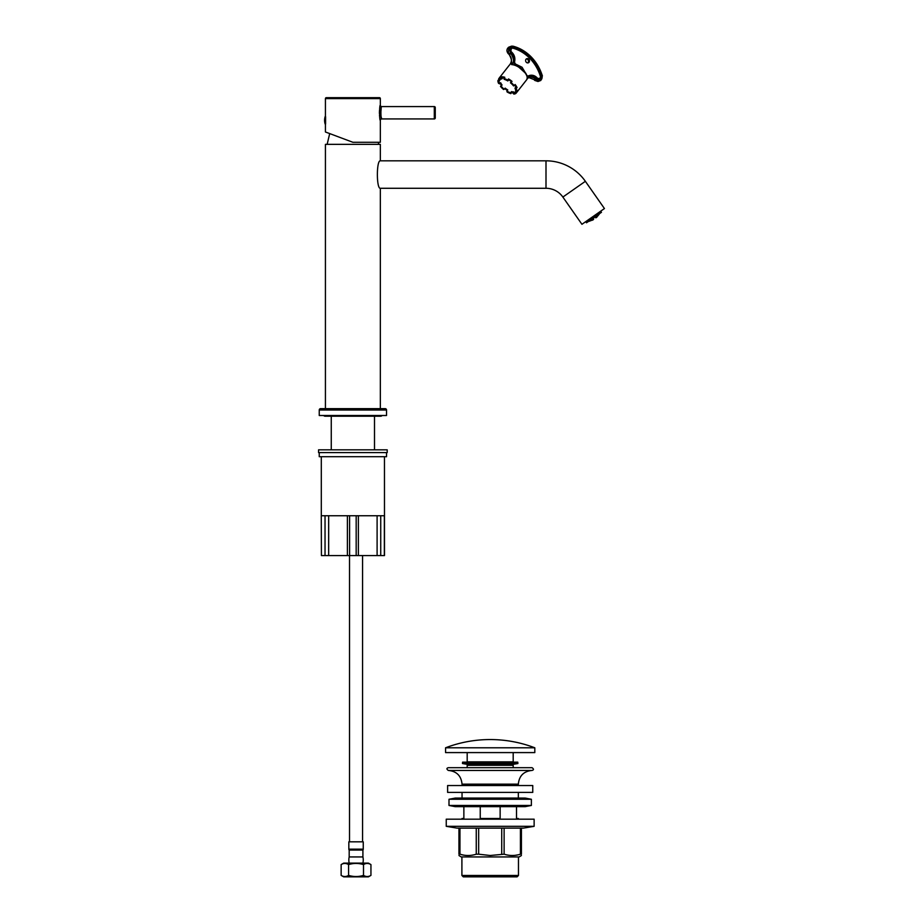 <?xml version="1.0" encoding="UTF-8"?>
<svg xmlns="http://www.w3.org/2000/svg" width="923" height="923" viewBox="0 0 923 923"><rect width="100%" height="100%" fill="white"/><g stroke="black" fill="none" stroke-linecap="round" stroke-linejoin="round"><path stroke-width="1.38" d="M380.345 408.647L380.345 188.28C376.388 188.973 376.388 160.129 380.345 160.821L380.345 144.346L325.427 144.346L325.427 408.647M380.345 160.821L546.001 160.821A48.054 48.054 0 0 1 585.367 181.312L604.438 208.552L581.94 224.301L562.868 197.061A20.594 20.594 0 0 0 546.001 188.28L380.345 188.28M319.243 415.512L386.529 415.512L386.529 410.02A1.373 1.373 0 0 0 385.156 408.647L320.616 408.647A1.373 1.373 0 0 0 319.243 410.02L319.243 415.512M323.708 415.512A1.719 1.719 0 0 0 325.081 416.204L380.691 416.204A1.719 1.719 0 0 0 382.064 415.512M585.713 221.658L586.497 222.789L601.461 212.313L600.677 211.194M596.858 216.882L597.458 216.294A20.594 20.594 0 0 0 597.746 215.982L598.485 215.117A20.594 20.594 0 0 0 598.75 214.794L599.442 213.859A20.594 20.594 0 0 0 599.604 213.617M588.586 221.335L589.751 221.082L588.643 221.416A20.594 20.594 0 0 1 588.355 221.485M590.109 220.874L591.17 220.47L590.132 220.92A20.594 20.594 0 0 1 589.751 221.093M591.551 220.309L592.358 220.032L591.585 220.355A20.594 20.594 0 0 1 591.216 220.551M592.105 219.651L591.228 219.847L591.966 219.455M591.735 219.132L590.962 219.455M593.674 218.07L594.897 217.193L593.674 218.07M596.8 215.359L596.985 217.055L595.854 217.84L595.127 216.801M596.466 216.305L597.169 215.878L596.604 216.501M596.662 216.605L597.343 216.12L596.754 216.732M596.8 216.79L597.435 216.259L596.846 216.859M590.455 220.412L589.785 220.412M598.462 215.094L597.689 215.901L598.427 215.047M598.369 214.955L597.619 215.809L598.3 214.874M598.104 214.586L597.873 215.209M596.235 215.982L595.243 216.963M598.485 215.117L597.735 215.982M591.874 219.328L592.485 220.205L593.604 219.42L592.993 218.543L591.874 219.328M331.265 449.836L331.265 416.204M374.507 449.836L374.507 416.204M318.562 449.836L387.21 449.836L387.21 452.582L318.562 452.582L318.562 449.836M319.243 452.582L319.243 456.7L386.529 456.7L386.529 452.582M321.423 555.565L321.273 515.749L321.423 555.565L325.034 555.565L325.034 515.749L321.423 515.749M384.464 456.7L384.499 555.565L325.034 555.565M321.308 456.7L321.308 515.749M328.669 555.565L328.669 515.749L384.499 515.749M328.669 515.749L325.034 515.749M377.103 555.565L377.103 515.749M358.378 555.565L358.378 515.749M347.394 555.565L347.394 515.749M348.179 140.515L352.886 142.28L380.345 142.28L380.345 120.302M352.886 142.28L325.427 131.989L325.427 98.623L380.345 98.623L380.345 105.21C379.318 104.518 379.318 121.017 380.345 120.313A1.373 1.373 136.8 0 1 381.718 118.94L434.306 118.94A0.958 0.958 0 0 0 435.264 117.982L435.264 107.541A0.958 0.958 0 0 0 434.306 106.583L434.306 118.94M325.196 116.483A12.703 12.703 0 0 0 325.196 124.144L325.427 115.652M379.641 116.621L379.491 115.179M379.399 113.414L379.468 110.518M379.838 107.622L380.345 105.21A1.373 1.373 42.8 0 0 381.718 106.583C380.645 106.018 380.645 119.505 381.718 118.94M381.649 118.709L381.176 116.921M380.98 115.952L380.807 114.66M380.726 113.414L381.176 108.568M341.302 137.942L327.077 132.6L329.696 133.593L327.146 144.346M326.384 97.665L379.388 97.665L326.384 97.665A0.958 0.958 0 0 0 325.427 98.623M379.388 97.665A0.958 0.958 0 0 1 380.345 98.623M381.718 106.583L434.306 106.583M363.247 849.172A1.373 1.373 90 0 1 362.912 850.071L362.912 856.936L362.912 850.071L349.182 850.071A1.373 1.373 -90 0 1 348.836 849.172L348.836 841.834L363.247 841.834L363.247 849.172L348.836 849.172A1.373 1.373 -90 0 0 349.182 850.071L349.182 856.936L362.912 856.936A14.076 14.076 0 0 1 362.912 863.12M370.942 864.586L368.404 863.12L343.691 863.12L341.141 864.586C343.621 863.063 346.102 863.063 348.594 864.586L347.809 864.17L348.594 864.586C353.567 863.051 358.528 863.051 363.5 864.586L362.566 864.332L363.5 864.586C365.981 863.063 368.462 863.063 370.942 864.586L370.942 875.385L368.404 876.85L343.691 876.85L341.141 875.385L341.141 864.586M369.235 863.79L368.439 863.57L369.235 863.79M346.933 863.813L346.137 863.582L346.933 863.813M369.235 876.181L368.439 876.4L369.235 876.181M367.435 876.85L344.648 876.85M362.566 841.834L362.566 555.565M349.517 841.834L349.517 555.565M349.182 850.071L349.182 856.936A14.076 14.076 0 0 0 349.182 863.12M341.141 875.385C343.621 876.908 346.102 876.908 348.594 875.385C353.567 876.908 358.528 876.908 363.5 875.385C365.981 876.908 368.462 876.908 370.942 875.385M363.5 875.385L363.5 864.586M348.594 875.385L348.594 864.586M463.277 876.85L517.099 876.85L518.472 875.477L461.904 875.477L463.277 876.85M513.534 876.85L466.842 876.85M531.383 799.272L525.199 798.072L455.177 798.072L448.993 799.272L531.383 799.272L531.383 805.456L525.199 806.656L490.182 806.656L500.139 806.656L500.139 818.493L480.237 818.493L480.237 806.656M518.334 819.186L518.334 818.493L516.511 818.493L516.511 806.656L525.199 806.656M463.865 806.656L463.865 818.493L462.042 818.493L462.042 819.186M446.247 819.186L534.129 819.186L534.129 826.327L446.247 826.327L446.247 819.186M534.129 826.327L523.479 828.104L456.897 828.104L446.247 826.327M458.95 828.104L458.95 854.19L459.954 854.19L459.954 828.104M476.256 828.104L476.256 854.19L478.656 854.19L478.656 828.104M458.95 854.19C458.95 855.933 458.95 855.933 458.95 854.19C458.95 855.933 458.95 855.933 458.95 854.19M476.256 854.19C470.822 855.933 465.388 855.933 459.954 854.19L462.631 854.906M465.388 855.356L466.842 855.471M458.95 855.506L461.212 856.936L519.153 856.936L521.426 855.506M521.426 828.104L521.426 854.19C521.426 855.933 521.426 855.933 521.426 854.19C521.426 855.933 521.426 855.933 521.426 854.19L520.422 854.19C514.988 855.933 509.554 855.933 504.12 854.19L490.182 855.506L478.656 854.19M501.72 854.19L501.72 828.104M520.422 854.19L520.422 828.104M504.12 854.19L504.12 828.104M514.988 855.356L517.676 854.917M448.313 770.44L532.063 770.44C533.898 769.932 533.898 769.021 532.063 767.694L490.182 767.694L532.063 767.694L513.188 767.694L513.188 765.305L467.188 765.305L467.188 767.694L448.313 767.694C446.478 768.201 446.478 769.113 448.313 770.44C456.654 771.247 461.223 775.828 462.042 784.169L518.334 784.169L518.334 785.542M517.907 763.529L513.603 764.279L466.773 764.279L462.469 763.529L517.907 763.529L517.78 762.156L462.585 762.156L462.469 763.529M513.188 752.591L513.188 761.867L467.188 761.867L467.188 752.591M534.809 752.591L445.567 752.591L445.567 747.792L534.809 747.792L534.809 752.591M531.383 805.456L448.993 805.456L455.177 806.656L490.182 806.656M532.756 792.407L447.62 792.407L447.62 785.542L532.756 785.542L532.756 792.407M511.677 64.645L511.677 64.645A11.33 5.077 -141.9 0 1 523.156 70.656A11.33 5.077 -141.9 0 1 526.721 79.69A11.33 5.077 -141.9 0 1 526.652 79.77M499.147 78.19A11.33 5.077 38.1 0 1 499.343 77.878A11.33 5.077 38.1 0 1 499.597 77.613L498.685 78.767L499.643 79.736A9.957 4.465 38.1 0 1 501.824 78.951L500.854 77.982A11.33 5.077 -141.9 0 0 498.685 78.767M504.27 77.959A9.957 4.465 38.1 0 0 502.723 77.797L501.766 76.828L500.854 77.982M501.766 76.828A11.33 5.077 38.1 0 1 504.8 77.278L504.096 79.297A9.957 4.465 38.1 0 1 507.812 80.947L507.615 80.093A11.33 5.077 -141.9 0 0 503.889 78.432M508.527 78.94A11.33 5.077 38.1 0 1 512.034 81.397L511.354 81.639A9.957 4.465 38.1 0 0 508.723 79.793L508.527 78.94L507.615 80.093M512.034 81.397L510.454 82.793A9.957 4.465 38.1 0 1 513.546 85.92L514.215 85.677A11.33 5.077 -141.9 0 0 511.123 82.551M516.926 92.138L515.957 91.169L515.057 92.323A9.957 4.465 38.1 0 1 512.876 93.108L513.846 94.077A11.33 5.077 -141.9 0 0 516.015 93.292L516.926 92.138A11.33 5.077 38.1 0 0 517.168 91.862A11.33 5.077 38.1 0 0 517.699 90.316L516.799 91.469A11.33 5.077 -141.9 0 0 516.142 88.712L517.053 87.547A11.33 5.077 38.1 0 0 515.126 84.524L514.215 85.677M527.241 78.593L527.31 78.87C528.337 76.263 531.21 76.274 535.928 78.882A6.934 5.976 -109.8 0 1 536.448 79.459A4.107 3.53 70.2 0 0 536.701 79.736L537.128 79.378C540.566 81.224 542.263 80.047 542.193 75.871A40.727 35.051 70.2 0 0 513.13 46.519C509.484 46.888 508.665 48.931 510.65 52.634A3.692 3.184 70.2 0 0 510.892 52.853A7.349 6.323 -109.8 0 1 511.492 53.407L511.065 53.765C513.926 58.76 514.261 62.003 512.103 63.514L511.654 64.079M511.492 53.407C514.48 58.691 514.838 62.141 512.542 63.733L512.092 64.298L512.876 64.598M527.195 78.536C528.279 75.778 531.336 75.767 536.355 78.524L534.025 79.574L528.914 77.59L534.025 79.574A6.934 5.976 70.2 0 1 534.544 80.151L536.898 79.124A3.692 3.184 70.2 0 0 537.128 79.378M519.545 67.402L521.991 69.271M525.256 72.744L515.403 64.275A1.788 1.534 -109.8 0 1 514.307 61.899A8.307 7.153 70.2 0 0 511.296 52.069A3.161 2.723 -109.8 0 1 512.9 47.361A39.816 34.266 -109.8 0 1 541.478 76.24A3.161 2.723 -109.8 0 1 537.544 78.582A8.307 7.153 70.2 0 0 528.591 76.332A1.788 1.534 -109.8 0 1 527.091 76.24M509.092 54.388L511.065 53.765A6.934 5.976 -109.8 0 0 510.5 53.246L510.892 52.853M510.096 64.252L509.369 65.187A11.33 5.077 -141.9 0 0 509.254 65.291L509.104 65.475A11.33 5.077 -141.9 0 0 508.908 65.706L509.138 65.441M513.119 92.808A11.33 5.077 38.1 0 1 511.723 92.473L510.811 93.627L510.604 92.773A9.957 4.465 38.1 0 1 506.889 91.112L507.085 91.977A11.33 5.077 -141.9 0 0 510.811 93.627M507.396 90.454A11.33 5.077 38.1 0 1 504.777 88.596M500.485 86.381A11.33 5.077 -141.9 0 0 503.577 89.508L504.258 89.266A9.957 4.465 38.1 0 1 501.154 86.139L500.485 86.381L501.397 85.228A11.33 5.077 38.1 0 1 500.093 83.382M497.912 80.589A11.33 5.077 -141.9 0 0 498.558 83.358L499.712 83.866A9.957 4.465 38.1 0 1 499.066 81.109L497.912 80.589L498.812 79.436A11.33 5.077 38.1 0 1 498.87 78.951M511.723 92.473L511.515 91.608L510.604 92.773M512.876 93.108L513.788 91.954A9.957 4.465 38.1 0 1 511.515 91.608M506.889 91.112L507.788 89.958A9.957 4.465 38.1 0 1 505.158 88.112L504.258 89.266M501.397 85.228L502.066 84.985A9.957 4.465 38.1 0 1 500.624 82.712L499.712 83.866M498.812 79.436L499.966 79.955A9.957 4.465 38.1 0 1 500.081 79.39M517.053 87.547L515.899 87.039L514.988 88.193A9.957 4.465 38.1 0 1 515.634 90.962L516.799 91.469M514.688 85.078A9.957 4.465 38.1 0 1 515.899 87.039M502.066 84.985L501.154 86.139M499.966 79.955L499.066 81.109M502.723 77.797L501.824 78.951M508.723 79.793L507.812 80.947M511.354 81.639L510.454 82.793M516.142 88.712L514.988 88.193M516.015 93.292L515.057 92.323M533.956 79.505L534.544 80.151A4.107 3.53 -109.8 0 0 534.786 80.428L536.701 79.736L540.797 80.486L542.343 75.848A41.143 35.409 70.2 0 0 513.073 46.208M512.542 63.733L512.103 63.514A11.33 5.077 38.1 0 0 510.119 64.229C512.288 62.764 511.965 59.51 509.161 54.457A6.934 5.976 70.2 0 0 508.596 53.938L510.5 53.246A4.107 3.53 70.2 0 1 510.223 52.992L508.319 53.684L508.758 47.165L511.55 46.15L510.65 52.634M528.083 78.074L528.96 77.578M534.786 80.428L537.994 81.501L534.486 80.082M542.193 75.871L542.389 75.824C537.059 60.295 527.275 50.407 513.038 46.185L511.55 46.15L513.13 46.519M508.319 53.684L508.319 53.684A4.107 3.53 -109.8 0 0 508.596 53.938L508.25 53.684C506.346 51.18 506.519 49.011 508.758 47.165M527.76 62.914A2.192 1.892 70.2 0 0 526.329 58.945M529.041 62.268A2.192 1.892 70.2 0 0 526.041 59.234A2.192 1.892 70.2 0 0 529.041 62.268M512.161 48.031A2.746 2.365 -109.8 0 1 512.253 48.008A39.401 33.909 -109.8 0 1 540.463 76.505A2.746 2.365 -109.8 0 1 539.217 78.628M528.948 75.686A8.722 7.511 70.2 0 0 528.717 75.767A8.722 7.511 70.2 0 0 527.829 76.159M537.636 78.386A2.746 2.365 70.2 0 0 540.924 76.332L540.463 76.505M541.478 76.24L540.924 76.332A39.401 33.909 70.2 0 0 512.715 47.846L512.253 48.008M514.307 61.899L514.503 62.095C515.495 58.114 514.469 54.699 511.411 51.861C510.431 50.592 510.754 49.288 512.38 47.938A2.746 2.365 70.2 0 1 512.715 47.846L512.9 47.361M537.624 78.351C535.167 75.559 532.352 74.648 529.179 75.594A8.722 7.511 70.2 0 1 537.555 78.34L537.544 78.582M512.38 47.938A2.746 2.365 70.2 0 0 511.354 51.873L511.296 52.069M546.001 160.821L546.001 188.28M585.367 181.312L562.868 197.061M319.243 410.02L386.529 410.02M356.174 555.565L356.174 515.749M349.598 555.565L349.598 515.749M380.738 555.565L380.738 515.749M325.588 123.924L325.588 116.713M448.416 767.694L490.182 767.694L448.416 767.694M462.585 762.156L517.78 762.156M512.011 64.552A11.099 4.973 38.1 0 1 522.106 69.363A11.099 4.973 38.1 0 1 527.264 77.89M536.355 78.524A7.349 6.323 -109.8 0 1 536.898 79.124M508.515 53.869L509.092 54.457C511.804 57.688 512.15 60.953 510.107 64.241L509.358 65.198M537.994 81.501L540.797 80.474L542.343 75.848M528.717 75.767L529.179 75.594A8.722 7.511 70.2 0 0 528.21 76.044A1.373 1.177 -109.8 0 1 526.987 75.917M528.591 76.332L527.898 76.148M515.403 64.275L515.299 63.964A1.373 1.177 -109.8 0 1 514.446 62.141L515.357 63.964L522.06 67.264L525.868 73.655M525.683 73.367L515.299 63.964M514.48 62.026A8.722 7.511 70.2 0 0 511.411 51.919M378.418 142.28L378.626 144.346M384.349 515.749L384.349 555.565M461.904 856.936L461.904 875.477M518.472 856.936L518.472 875.477M518.334 792.407L518.334 798.072M462.042 784.169L462.042 785.542M462.042 792.407L462.042 798.072M518.334 784.169C519.153 775.828 523.722 771.247 532.063 770.44M512.911 764.279L512.911 765.305M467.465 764.279L467.465 765.305M534.809 747.792A124.974 124.974 0 0 0 445.567 747.792M448.993 799.272L448.993 805.456M511.907 64.529L511.907 64.529C517.78 64.818 529.617 73.021 526.721 79.69L517.168 91.862M499.343 77.878L508.908 65.706M539.447 78.559L537.613 78.34M528.06 76.113L526.572 75.282"/></g></svg>
